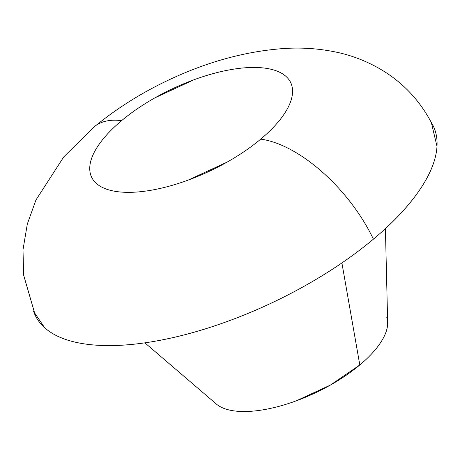 <?xml version="1.0" encoding="UTF-8"?>
<svg xmlns="http://www.w3.org/2000/svg" width="460" height="460" viewBox="0 0 460 460"><rect width="100%" height="100%" fill="white"/><g stroke="black" fill="none" stroke-linecap="round" stroke-linejoin="round"><path stroke-width="0.69" d="M260.722 139.138A110.193 45.172 154.6 0 1 117.363 191.659A110.193 45.172 154.6 0 1 121.584 120.669A110.193 53.711 -129.9 0 0 93.874 127.04A110.193 53.711 -129.9 0 0 92.247 128.535A110.193 53.711 50.1 0 1 93.874 127.04A110.193 53.711 50.1 0 1 121.584 120.669A110.193 45.172 154.6 0 1 264.937 68.143A110.193 45.172 154.6 0 1 260.722 139.138A110.193 53.711 50.1 0 1 373.399 239.165A110.193 53.711 -129.9 0 0 260.722 139.138C270.503 130.945 278.15 122.831 283.659 114.799C289.173 106.766 292.123 99.417 292.52 92.765C292.916 86.106 290.726 80.644 285.942 76.377C281.163 72.117 274.166 69.368 264.937 68.143C255.714 66.918 244.967 67.309 232.697 69.311C220.432 71.317 207.575 74.779 194.131 79.701L155.118 97.738C142.542 104.834 131.364 112.476 121.584 120.669C111.797 128.857 104.15 136.971 98.641 145.004C93.133 153.036 90.177 160.385 89.786 167.043C89.389 173.696 91.58 179.158 96.359 183.425C101.137 187.691 108.14 190.434 117.363 191.659C126.592 192.884 137.339 192.493 149.603 190.492C161.874 188.491 174.725 185.023 188.169 180.102L227.188 162.064C239.758 154.968 250.936 147.327 260.722 139.138M33.764 311.828A220.392 90.344 -25.4 0 0 35.04 314.945A220.392 90.344 -25.4 0 0 171.804 337.87A220.392 90.344 -25.4 0 0 373.399 239.165C353.832 255.547 331.476 270.831 306.337 285.027C281.198 299.224 255.185 311.242 228.298 321.091C201.417 330.941 175.703 337.87 151.167 341.878C126.632 345.88 105.139 346.662 86.693 344.212C68.241 341.763 54.234 336.272 44.677 327.744L33.551 311.351M219.086 406.019A96.422 39.525 -25.4 0 0 359.806 364.97L342.683 267.404M341.901 262.936L359.806 364.97A96.422 39.525 -25.4 0 0 386.768 317.354M431.29 122.343L437 146.418C436.206 159.729 430.301 174.42 419.284 190.492C408.267 206.563 392.972 222.784 373.399 239.165A220.392 90.344 -25.4 0 0 433.487 126.454A220.392 90.344 -25.4 0 0 431.474 122.699M387.63 324.392C387.285 330.217 384.704 336.645 379.879 343.678C375.061 350.704 368.368 357.805 359.806 364.97L330.464 385.037L296.326 400.815C284.562 405.122 273.315 408.152 262.579 409.906C251.844 411.66 242.443 411.999 234.37 410.929C226.297 409.854 220.173 407.456 215.987 403.725M433.366 126.517C421.032 101.436 402.971 82.081 379.184 68.454C366.988 61.531 354.194 56.43 340.803 53.153C320.01 48.277 298.85 46.92 277.311 49.076C249.136 51.733 220.765 58.656 192.199 69.845C155.595 84.266 122.837 103.356 93.932 127.115L63.79 156.854L35.96 199.962L27.318 224.031L23 249.728L23.638 275.143L35.161 314.876M216.298 403.995L144.883 342.844M387.665 322.627L385.411 228.643"/></g></svg>
